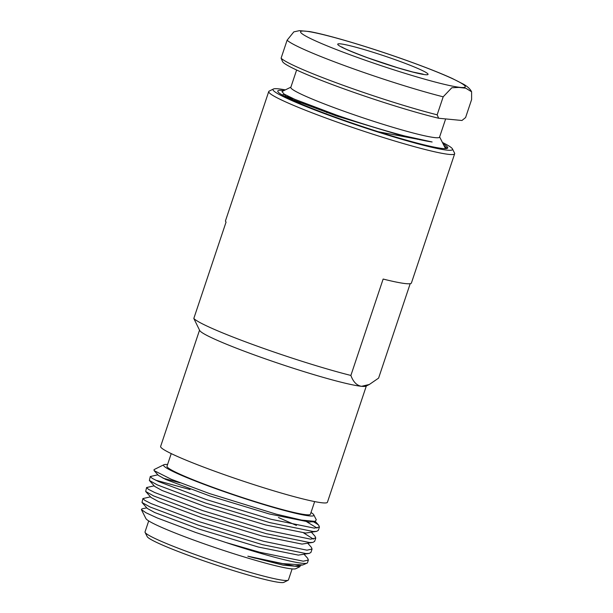 <?xml version="1.0" encoding="UTF-8"?>
<svg xmlns="http://www.w3.org/2000/svg" width="613" height="613" viewBox="0 0 613 613"><rect width="100%" height="100%" fill="white"/><g stroke="black" fill="none" stroke-linecap="round" stroke-linejoin="round"><path stroke-width="0.92" d="M285.344 89.889A94.663 7.21 18.5 0 0 273.429 89.008A94.663 7.21 18.5 0 0 332.468 116.57A94.663 7.21 18.5 0 0 452.448 148.905A94.663 7.21 18.5 0 0 442.402 142.446M452.448 148.905L454.57 153.127A98.026 7.471 -161.5 0 1 454.662 153.763A98.026 7.471 -161.5 0 1 330.33 119.642A98.026 7.471 -161.5 0 1 268.739 91.552A98.026 7.471 -161.5 0 1 269.191 91.107L273.429 89.008M268.739 91.552L225.5 220.787A98.026 7.471 18.5 0 0 226.067 222.067L193.815 318.469A98.026 7.471 18.5 0 0 254.839 345.272A98.026 7.471 18.5 0 0 350.881 375.447L383.14 279.053A98.026 7.471 18.5 0 0 411.415 282.999L454.662 153.763M193.815 318.469L199.7 330.484A87.943 6.697 18.5 0 0 254.87 355.119A87.943 6.697 18.5 0 0 361.547 386.313A87.943 6.697 18.5 0 0 366.007 386.129L369.34 384.481L361.547 386.313C356.804 385.539 353.249 381.922 350.881 375.447M410.197 283.681L378.596 378.114L369.34 384.481M199.539 330.162L160.629 446.44A87.943 6.697 18.5 0 0 215.883 471.642A87.943 6.697 18.5 0 0 327.426 502.254L366.329 385.968M171.234 453.597L166.997 466.24A75.621 5.762 18.5 0 0 214.512 487.91A75.621 5.762 18.5 0 0 310.423 514.23L314.653 501.587M167.571 464.524A79.261 6.038 18.5 0 0 163.916 464.723A79.261 6.038 18.5 0 0 213.347 487.795A79.261 6.038 18.5 0 0 313.802 514.874A79.261 6.038 18.5 0 0 310.998 512.514M313.802 514.874L316.293 519.832L315.059 521.379L301.596 520.1L276.202 514.146L209.362 493.519L171.219 479.266L154.085 470.592L154.055 469.604L163.916 464.723M312.063 549.041L310.937 552.413L309.289 553.386L305.872 553.554L262.372 544.635L197.938 525.012L150.032 506.974L142.001 502.491L142.898 498.561L144.852 500.4L151.166 503.602L199.064 521.64L263.498 541.264L306.998 550.183L312.063 549.041L311.327 547.256L307.864 543.379M150.484 496.852L142.898 498.561M315.749 538.022L314.622 541.394L312.975 542.367L309.557 542.536L266.057 533.624L201.623 513.993L153.717 495.955L145.687 491.48L146.584 487.542L148.538 489.381L154.851 492.584L202.75 510.621L267.191 530.253L310.684 539.164L315.749 538.022L315.013 536.237L311.55 532.36M154.169 485.833L146.584 487.542M319.434 527.004L318.308 530.375L316.66 531.348L313.243 531.517L269.743 522.605L205.309 502.974L157.403 484.937L149.373 480.462L150.269 476.523L152.223 478.362L158.537 481.565L206.435 499.603L270.877 519.234L314.377 528.145L319.434 527.004L318.722 525.249A88.218 6.72 18.5 0 0 312.883 521.533M155.595 480.171L190.061 489.549M180.084 482.829L163.012 478.186M157.855 474.814L150.269 476.523M146.798 507.863L142.001 508.821L141.388 509.579L145.963 512.752L157.273 517.97L195.593 532.436L225.845 542.482L259.812 552.282L303.312 561.202L308.377 560.052L307.642 558.267L304.178 554.397M225.845 542.482A88.218 6.72 18.5 0 0 307.082 563.125A88.218 6.72 18.5 0 0 307.488 562.719L308.377 560.052M303.688 532.95L313.389 539.103M296.447 525.433L278.432 517.502M304.952 520.69L317.074 528.084M141.388 509.579L145.902 518.56A79.261 6.038 18.5 0 0 195.624 540.758A79.261 6.038 18.5 0 0 295.788 568.711L299.803 566.726M148.706 520.92L145.028 531.915A75.621 5.762 18.5 0 0 145.097 532.406A75.621 5.762 18.5 0 0 192.536 553.585A75.621 5.762 18.5 0 0 288.095 580.25A75.621 5.762 18.5 0 0 288.447 579.906L292.125 568.91M288.095 580.25L283.865 582.35A72.257 5.502 -161.5 0 1 192.551 556.865A72.257 5.502 -161.5 0 1 147.212 536.628L145.097 532.406M444.64 146.898L446.869 147.986L444.103 145.825M443.099 143.833A89.621 6.827 -161.5 0 1 447.344 148.331A89.621 6.827 -161.5 0 1 334.085 116.723A89.621 6.827 -161.5 0 1 277.858 91.621A89.621 6.827 -161.5 0 1 283.949 90.578M419.859 139.795A84.019 6.398 18.5 0 0 419.146 139.496M305.45 103.704L299.182 102.409M446.869 147.986L444.18 145.978M289.19 97.107L286.7 96.754M288.516 97.705L292.838 98.455M293.504 98.754A84.019 6.398 18.5 0 0 289.007 97.95M307.082 563.125L302.776 564.964L282.792 563.631L247.844 556.198L283.191 565.155L299.91 566.673L300.37 565.439M247.844 556.198L254.571 558.029L294.654 566.121L302.776 564.964M142.001 502.491L147.327 508.461L154.76 512.552L198.896 529.05L258.257 547.011L298.339 555.11L309.289 553.386M145.687 491.48L151.013 497.442L158.445 501.534L202.581 518.031L261.943 535.992L302.025 544.091L312.975 542.367M149.373 480.462L154.706 486.423L162.131 490.515L206.267 507.012L265.628 524.973L305.711 533.072L316.66 531.348M154.085 470.592L158.392 475.412L165.816 479.504L209.952 496.001L269.314 513.962L309.396 522.054L313.557 521.533M318.722 525.249L314.3 521.533M438.655 118.248L461.957 120.485L465.589 117.558L471.612 99.551L471.604 91.781L465.765 88.203L458.938 87.421L451.827 87.751L443.184 96.816L437.153 114.823L438.655 118.248A94.663 7.21 -161.5 0 1 341.993 88.149A94.663 7.21 -161.5 0 1 282.593 61.629L281.091 58.204A98.026 7.471 18.5 0 0 341.97 84.862A98.026 7.471 18.5 0 0 437.153 114.823M281.091 58.204L287.114 40.197L293.826 31.876L299.45 30.65L309.565 31.562C329.227 35.033 373.884 48.519 410.971 62.013C428.043 68.219 441.843 73.713 452.371 78.518L463.78 84.349C467.681 86.625 470.286 89.107 471.604 91.781M296.623 70.005L290.815 87.36A78.418 5.977 18.5 0 0 340.092 109.834A78.418 5.977 18.5 0 0 439.552 137.128L445.643 118.922M282.018 94.892L284.585 94.379L285.267 95.896L291.872 99.298L336.683 116.033L396.948 134.262L432.134 141.978C414.564 139.588 371.639 127.259 336.453 115.06L294.784 99.314L284.133 94.111L281.965 91.567L290.891 87.146M445.421 148.645A87.659 6.682 18.5 0 0 445.314 148.231L439.628 136.914M417.622 139.32L416.886 138.982M378.42 131.764L432.134 141.978M286.125 96.433L290.639 97.452M402.488 135.389L404.511 136.224M443.184 96.816A98.026 7.471 -161.5 0 1 347.992 66.855A98.026 7.471 -161.5 0 1 287.114 40.197M410.695 61.951A86.824 6.613 18.5 0 0 305.374 31.156A86.824 6.613 18.5 0 0 355.126 56.611A86.824 6.613 18.5 0 0 460.44 87.406A86.824 6.613 18.5 0 0 410.695 61.951M367.67 57.814A47.615 3.624 -161.5 0 1 340.391 43.852A47.615 3.624 -161.5 0 1 398.144 60.748A47.615 3.624 -161.5 0 1 425.422 74.702A47.615 3.624 -161.5 0 1 367.67 57.814M315.235 521.341L318.691 525.211M312.5 521.893L315.059 521.379M423.192 74.165L412.871 72.035L397.691 67.767L367.946 57.875C352.651 52.143 343.931 48.488 341.77 46.917L341.778 46.925M326.668 112.608L326.967 111.735"/></g></svg>
